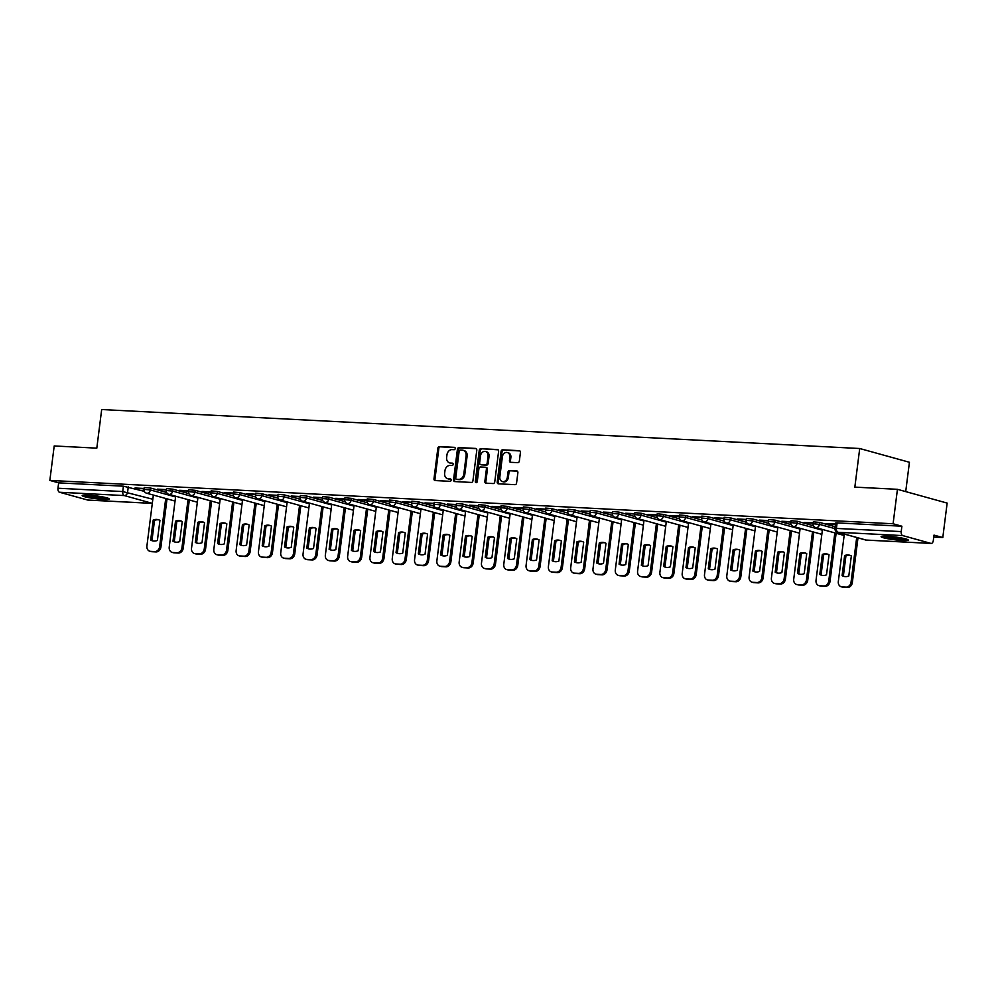 <?xml version="1.0" encoding="UTF-8"?>
<svg xmlns="http://www.w3.org/2000/svg" width="997" height="997" viewBox="0 0 997 997"><rect width="100%" height="100%" fill="white"/><g stroke="black" fill="none" stroke-linecap="round" stroke-linejoin="round"><path stroke-width="1.5" d="M455.205 448.575A1.209 0.972 -74.5 0 0 454.37 447.341L439.465 446.569A1.72 1.396 -74.5 0 0 437.845 448.201L433.982 478.797A1.72 1.396 -74.5 0 0 435.166 480.566L450.083 481.327A1.209 0.972 -74.5 0 0 450.382 478.946L448.451 478.859A5.508 4.462 -74.5 0 1 447.665 478.722A5.508 4.462 -74.5 0 1 444.65 473.189L444.974 470.634A5.508 4.462 -74.5 0 1 450.146 465.425L452.077 465.524A1.209 0.972 -74.5 0 0 452.376 463.144L450.445 463.044A5.508 4.462 -74.5 0 1 449.659 462.92A5.508 4.462 -74.5 0 1 446.644 457.374L446.968 454.819A5.508 4.462 -74.5 0 1 452.14 449.61L454.071 449.709A1.209 0.972 -74.5 0 0 455.205 448.575M87.998 495.135A13.684 1.421 -172.8 0 0 82.165 495.559A13.684 1.421 -172.8 0 0 89.381 497.752A13.684 1.421 -172.8 0 0 103.501 499.422A13.684 1.421 -172.8 0 0 109.334 498.998A13.684 1.421 -172.8 0 0 102.118 496.805A13.684 1.421 -172.8 0 0 87.998 495.135M886.906 536.212A13.684 1.421 -172.8 0 0 881.086 536.635A13.684 1.421 -172.8 0 0 888.29 538.829A13.684 1.421 -172.8 0 0 902.422 540.499A13.684 1.421 -172.8 0 0 908.242 540.075A13.684 1.421 -172.8 0 0 901.039 537.882A13.684 1.421 -172.8 0 0 886.906 536.212M517.73 462.658A1.72 1.396 -74.5 0 0 519.35 461.025L520.434 452.439A1.72 1.396 -74.5 0 0 519.25 450.669L502.687 449.821A1.72 1.396 -74.5 0 0 501.067 451.442L497.204 482.05A1.72 1.396 -74.5 0 0 498.388 483.819L514.951 484.667A1.72 1.396 -74.5 0 0 516.571 483.034L517.879 472.665A1.72 1.396 -74.5 0 0 516.695 470.896L509.604 470.534A1.72 1.396 -74.5 0 0 507.984 472.167L507.336 477.301A4.611 3.726 -74.5 0 1 502.351 481.551A4.611 3.726 -74.5 0 1 499.833 476.915L502.376 456.776A4.611 3.726 -74.5 0 1 507.361 452.526A4.611 3.726 -74.5 0 1 509.878 457.162L509.455 460.514A1.72 1.396 -74.5 0 0 510.638 462.296L517.73 462.658M49.85 480.417L54.199 445.958L96.809 448.152L101.682 409.53L859.713 448.513L854.84 487.122L897.437 489.315L893.088 523.774L49.85 480.417L58.649 482.86L57.976 488.231L122.731 491.558L152.828 499.248M476.79 450.195A1.72 1.396 -74.5 0 0 475.606 448.426L459.044 447.578A1.72 1.396 -74.5 0 0 457.424 449.198L453.56 479.806A1.72 1.396 -74.5 0 0 454.744 481.576L471.307 482.423A1.72 1.396 -74.5 0 0 472.927 480.791L476.79 450.195M480.866 448.7L497.428 449.547A1.72 1.396 -74.5 0 1 498.612 451.317L494.749 481.912A1.72 1.396 -74.5 0 1 493.129 483.545L486.038 483.184A1.72 1.396 -74.5 0 1 484.854 481.414L486.424 469.001A1.72 1.396 -74.5 0 0 485.227 467.232L480.529 466.982A1.72 1.396 -74.5 0 0 478.909 468.615L477.276 481.539A1.209 0.972 -74.5 0 1 475.32 481.426L479.245 450.32A1.72 1.396 -74.5 0 1 480.866 448.7L498.089 449.809M897.437 489.315L947.15 503.086L942.801 537.545L933.753 537.084M905.712 491.608L909.426 462.272L859.713 448.513M893.088 523.774L901.886 526.217L901.213 531.588A3.514 2.031 92.9 0 0 902.759 535.601L930.899 543.39A3.514 2.031 92.9 0 0 931.148 543.44A3.514 2.031 92.9 0 0 933.317 540.474L934.002 535.115L942.801 537.545M58.649 482.86L123.416 486.187L144.316 491.334M88.172 500.058A3.514 2.031 -87.1 0 1 87.91 500.083A3.514 2.031 -87.1 0 1 87.661 500.033L59.521 492.244A3.514 2.031 -87.1 0 1 57.976 488.231M166.399 489.614L157.339 489.141M188.707 490.761L179.634 490.287M211.003 491.907L201.942 491.434M233.31 493.054L224.25 492.58M255.606 494.2L246.546 493.727M277.914 495.347L268.854 494.873M300.222 496.494L291.161 496.02M322.517 497.64L313.457 497.167M344.825 498.787L335.765 498.313M367.133 499.933L358.073 499.472M389.428 501.08L380.368 500.619M411.736 502.226L402.676 501.765M434.044 503.373L424.971 502.912M456.339 504.519L447.279 504.058M478.647 505.666L469.587 505.205M500.943 506.812L491.882 506.351M523.251 507.959L514.19 507.498M545.558 509.106L536.498 508.644M567.854 510.252L558.794 509.791M590.162 511.399L581.101 510.938M612.47 512.545L603.409 512.084M634.765 513.692L625.705 513.231M657.073 514.838L648.013 514.377M679.381 515.985L670.308 515.524M701.676 517.131L692.616 516.67M723.984 518.278L714.924 517.817M746.279 519.425L737.219 518.963M768.587 520.571L759.527 520.11M790.895 521.718L781.835 521.257M813.191 522.864L804.13 522.403M835.498 524.011L826.438 523.55M819.671 522.44L819.422 524.347L813.078 523.761L813.328 521.855L819.671 522.44L835.15 526.728M797.363 521.294L797.126 523.201L790.783 522.602L791.02 520.708L797.363 521.294L813.415 525.731M775.055 520.147L774.819 522.054L768.475 521.456L768.712 519.562L775.055 520.147L791.107 524.584M752.76 519.001L752.511 520.908L746.167 520.309L746.417 518.415L752.76 519.001L768.799 523.437M730.452 517.854L730.215 519.761L723.872 519.163L724.109 517.269L730.452 517.854L746.504 522.291M708.144 516.708L707.907 518.614L701.564 518.016L701.801 516.122L708.144 516.708L724.196 521.144M685.849 515.561L685.6 517.455L679.269 516.87L679.505 514.975L685.849 515.561L701.9 519.998M663.541 514.415L663.304 516.309L656.961 515.723L657.197 513.829L663.541 514.415L679.593 518.851M641.233 513.268L640.996 515.162L634.653 514.577L634.902 512.682L641.233 513.268L657.285 517.705M618.938 512.122L618.688 514.016L612.357 513.43L612.594 511.523L618.938 512.122L634.989 516.558M596.63 510.975L596.393 512.869L590.05 512.284L590.286 510.377L596.63 510.975L612.681 515.412M574.334 509.828L574.085 511.723L567.742 511.137L567.991 509.23L574.334 509.828L590.374 514.265M552.026 508.682L551.79 510.576L545.446 509.99L545.683 508.084L552.026 508.682L568.078 513.119M529.719 507.535L529.482 509.43L523.138 508.844L523.375 506.937L529.719 507.535L545.77 511.972M507.423 506.389L507.174 508.283L500.83 507.697L501.08 505.791L507.423 506.389L523.462 510.825M485.115 505.23L484.878 507.137L478.535 506.551L478.772 504.644L485.115 505.23L501.167 509.679M462.807 504.083L462.571 505.99L456.227 505.404L456.464 503.497L462.807 504.083L478.859 508.532M440.512 502.937L440.263 504.843L433.932 504.258L434.169 502.351L440.512 502.937L456.564 507.386M418.204 501.79L417.967 503.697L411.624 503.111L411.861 501.204L418.204 501.79L434.256 506.239M395.896 500.644L395.659 502.55L389.316 501.965L389.565 500.058L395.896 500.644L411.948 505.093M373.601 499.497L373.352 501.404L367.021 500.818L367.257 498.911L373.601 499.497L389.653 503.946M351.293 498.35L351.056 500.257L344.713 499.671L344.95 497.765L351.293 498.35L367.345 502.8M328.998 497.204L328.748 499.111L322.405 498.525L322.654 496.618L328.998 497.204L345.037 501.653M306.69 496.057L306.453 497.964L300.109 497.378L300.346 495.472L306.69 496.057L322.741 500.506M284.382 494.911L284.145 496.818L277.802 496.232L278.038 494.325L284.382 494.911L300.433 499.36M262.086 493.764L261.837 495.671L255.494 495.085L255.743 493.179L262.086 493.764L278.126 498.213M239.779 492.618L239.542 494.524L233.198 493.939L233.435 492.032L239.779 492.618L255.83 497.067M217.471 491.471L217.234 493.378L210.89 492.792L211.127 490.885L217.471 491.471L233.522 495.92M195.175 490.325L194.926 492.231L188.595 491.646L188.832 489.739L195.175 490.325L211.227 494.774M172.867 489.178L172.631 491.085L166.287 490.499L166.524 488.592L172.867 489.178L188.919 493.627M150.559 488.032L150.323 489.938L143.979 489.353L144.229 487.446L150.559 488.032L166.611 492.481M144.091 488.468L135.031 487.994M134.994 488.331L144.054 488.804M901.886 526.217L837.119 522.889L835.623 523.001L834.95 528.36L901.213 531.588M157.289 489.477L166.362 489.951M179.597 490.624L188.657 491.097M201.905 491.77L210.965 492.244M224.2 492.917L233.261 493.39M246.508 494.063L255.568 494.537M268.816 495.21L277.876 495.683M291.112 496.356L300.172 496.83M313.419 497.503L322.48 497.977M335.727 498.65L344.788 499.123M358.023 499.796L367.083 500.27M380.331 500.943L389.391 501.416M402.626 502.089L411.699 502.563M424.934 503.236L433.994 503.709M447.242 504.382L456.302 504.856M469.537 505.529L478.597 506.002M491.845 506.675L500.905 507.149M514.153 507.822L523.213 508.296M536.448 508.969L545.509 509.442M558.756 510.115L567.816 510.589M581.064 511.262L590.124 511.735M603.359 512.421L612.42 512.882M625.667 513.567L634.728 514.028M647.963 514.714L657.023 515.175M670.271 515.86L679.331 516.321M692.579 517.007L701.639 517.468M714.874 518.153L723.934 518.614M737.182 519.3L746.242 519.761M759.49 520.446L768.55 520.908M781.785 521.593L790.845 522.054M804.093 522.74L813.153 523.201M826.401 523.886L835.461 524.347M449.659 462.92L450.656 463.194A5.508 4.462 -74.5 0 0 451.442 463.318L450.445 463.044M452.925 463.393L451.442 463.318M447.665 478.722L448.662 478.996A5.508 4.462 -74.5 0 0 449.448 479.133L448.451 478.859M450.931 479.208L449.448 479.133M454.919 447.591L440.462 446.843A1.72 1.396 -74.5 0 0 438.842 448.476L434.979 479.071A1.72 1.396 -74.5 0 0 435.502 480.579M476.267 448.687L460.041 447.852A1.72 1.396 -74.5 0 0 458.421 449.473L454.557 480.08A1.72 1.396 -74.5 0 0 455.081 481.588M460.29 450.033A1.209 0.972 -74.5 0 0 459.156 451.18L455.754 478.037A1.209 0.972 -74.5 0 0 456.589 479.27L458.62 479.383A5.508 4.462 -74.5 0 0 463.804 474.173L466.122 455.803A5.508 4.462 -74.5 0 0 463.107 450.27A5.508 4.462 -74.5 0 0 462.321 450.133L460.29 450.033M457.249 479.457A1.209 0.972 -74.5 0 0 457.586 479.545L456.589 479.27M463.107 450.27L464.103 450.544A5.508 4.462 -74.5 0 1 467.119 456.09L464.801 474.447A5.508 4.462 -74.5 0 1 459.617 479.657L457.586 479.545M486.224 467.506A1.72 1.396 -74.5 0 1 487.421 469.275L485.851 481.688A1.72 1.396 -74.5 0 0 486.374 483.196M481.863 448.974A1.72 1.396 -74.5 0 0 480.242 450.594L476.304 481.713A1.209 0.972 -74.5 0 0 476.516 482.61M488.044 456.128A4.611 3.726 -74.5 0 0 485.527 451.491A4.611 3.726 -74.5 0 0 480.542 455.741L479.644 462.832A1.72 1.396 -74.5 0 0 480.828 464.602L485.527 464.851A1.72 1.396 -74.5 0 0 487.147 463.219L488.044 456.128L489.041 456.402A4.611 3.726 -74.5 0 0 486.524 451.766L485.527 451.491M481.352 464.752A1.72 1.396 -74.5 0 0 481.825 464.876L480.828 464.602M489.041 456.402L488.144 463.493A1.72 1.396 -74.5 0 1 486.524 465.125L481.825 464.876M507.361 452.526L508.345 452.8A4.611 3.726 -74.5 0 1 510.875 457.436L510.452 460.788A1.72 1.396 -74.5 0 0 510.975 462.309M502.351 481.551L503.348 481.825A4.611 3.726 -74.5 0 0 508.333 477.575L507.336 477.301M517.356 471.157L510.601 470.808A1.72 1.396 -74.5 0 0 508.981 472.441L508.333 477.575M519.911 450.931L503.684 450.096A1.72 1.396 -74.5 0 0 502.064 451.728L498.201 482.324A1.72 1.396 -74.5 0 0 498.724 483.832M153.214 520.035L150.684 540.1A10.967 8.873 -74.5 0 0 152.379 540.81A10.967 8.873 -74.5 0 0 157.401 540.436L159.944 520.384A10.967 8.873 -74.5 0 0 158.236 519.674A10.967 8.873 -74.5 0 0 153.214 520.035L154.51 520.397L151.98 540.449A10.967 8.873 -74.5 0 0 153.04 540.96M153.351 495.06L146.92 545.932A5.259 4.262 -74.5 0 0 149.812 551.229A5.259 4.262 -74.5 0 0 150.559 551.341L154.709 551.565A5.259 4.262 -74.5 0 0 159.645 546.58L165.726 498.488M158.872 519.873A10.967 8.873 -74.5 0 0 154.51 520.397M167.022 498.849L160.941 546.942A5.259 4.262 105.5 0 1 155.993 551.914L151.856 551.702A5.259 4.262 105.5 0 1 151.108 551.578L149.812 551.229M151.98 540.449L150.684 540.1M175.522 521.182L172.992 541.246A10.967 8.873 -74.5 0 0 174.687 541.957A10.967 8.873 -74.5 0 0 179.709 541.583L182.239 521.531A10.967 8.873 -74.5 0 0 180.544 520.82A10.967 8.873 -74.5 0 0 175.522 521.182L176.818 521.543L174.276 541.595A10.967 8.873 -74.5 0 0 175.347 542.106M175.659 496.207L169.228 547.079A5.259 4.262 -74.5 0 0 172.107 552.375A5.259 4.262 -74.5 0 0 172.867 552.488L177.005 552.712A5.259 4.262 -74.5 0 0 181.953 547.727L188.034 499.634M181.18 521.02A10.967 8.873 -74.5 0 0 176.818 521.543M189.318 499.995L183.249 548.088A5.259 4.262 105.5 0 1 178.301 553.061L174.151 552.849A5.259 4.262 105.5 0 1 173.403 552.724L172.107 552.375M174.276 541.595L172.992 541.246M197.83 522.328L195.287 542.393A10.967 8.873 -74.5 0 0 196.995 543.103A10.967 8.873 -74.5 0 0 202.017 542.729L204.547 522.677A10.967 8.873 -74.5 0 0 202.852 521.967A10.967 8.873 -74.5 0 0 197.83 522.328L199.113 522.69L196.583 542.742A10.967 8.873 -74.5 0 0 197.643 543.253M197.954 497.353L191.536 548.225A5.259 4.262 -74.5 0 0 194.415 553.522A5.259 4.262 -74.5 0 0 195.163 553.634L199.313 553.858A5.259 4.262 -74.5 0 0 204.26 548.873L210.33 500.781M203.488 522.166A10.967 8.873 -74.5 0 0 199.113 522.69M211.626 501.142L205.544 549.235A5.259 4.262 105.5 0 1 200.609 554.207L196.459 553.996A5.259 4.262 105.5 0 1 195.711 553.883L194.415 553.522M196.583 542.742L195.287 542.393M84.047 495.085A13.597 1.421 -172.8 0 0 95.749 497.304A13.597 1.421 -172.8 0 0 107.626 498.064M106.529 497.752A11.852 1.234 7.2 0 1 95.774 497.117A11.852 1.234 7.2 0 1 85.181 495.06M90.241 495.272A10.967 1.147 -172.8 0 0 101.582 496.705M882.968 536.162A13.597 1.421 -172.8 0 0 894.658 538.38A13.597 1.421 -172.8 0 0 906.547 539.14M905.45 538.829A11.852 1.234 7.2 0 1 894.683 538.193A11.852 1.234 7.2 0 1 884.102 536.137M889.162 536.361A10.967 1.147 -172.8 0 0 900.503 537.794M220.125 523.475L217.595 543.539A10.967 8.873 -74.5 0 0 219.29 544.25A10.967 8.873 -74.5 0 0 224.313 543.876L226.842 523.824A10.967 8.873 -74.5 0 0 225.148 523.113A10.967 8.873 -74.5 0 0 220.125 523.475L221.421 523.836L218.891 543.888A10.967 8.873 -74.5 0 0 219.951 544.399M220.262 498.5L213.832 549.372A5.259 4.262 -74.5 0 0 216.723 554.668A5.259 4.262 -74.5 0 0 217.471 554.793L221.621 555.005A5.259 4.262 -74.5 0 0 226.556 550.02L232.637 501.927M225.783 523.313A10.967 8.873 -74.5 0 0 221.421 523.836M233.934 502.289L227.852 550.381A5.259 4.262 105.5 0 1 222.904 555.354L218.767 555.142A5.259 4.262 105.5 0 1 218.007 555.03L216.723 554.668M218.891 543.888L217.595 543.539M242.433 524.621L239.903 544.686A10.967 8.873 -74.5 0 0 241.598 545.396A10.967 8.873 -74.5 0 0 246.62 545.023L249.15 524.97A10.967 8.873 -74.5 0 0 247.455 524.26A10.967 8.873 -74.5 0 0 242.433 524.621L243.729 524.983L241.187 545.035A10.967 8.873 -74.5 0 0 242.246 545.546M242.57 499.647L236.139 550.518A5.259 4.262 -74.5 0 0 239.018 555.815A5.259 4.262 -74.5 0 0 239.766 555.94L243.916 556.152A5.259 4.262 -74.5 0 0 248.864 551.167L254.945 503.074M248.091 524.459A10.967 8.873 -74.5 0 0 243.729 524.983M256.229 503.435L250.16 551.528A5.259 4.262 105.5 0 1 245.212 556.5L241.062 556.289A5.259 4.262 105.5 0 1 240.314 556.176L239.018 555.815M241.187 545.035L239.903 544.686M264.741 525.768L262.199 545.833A10.967 8.873 -74.5 0 0 263.906 546.543A10.967 8.873 -74.5 0 0 268.916 546.169L271.458 526.117A10.967 8.873 -74.5 0 0 269.751 525.407A10.967 8.873 -74.5 0 0 264.741 525.768L266.025 526.129L263.495 546.182A10.967 8.873 -74.5 0 0 264.554 546.692M264.866 500.793L258.447 551.665A5.259 4.262 -74.5 0 0 261.326 556.962A5.259 4.262 -74.5 0 0 262.074 557.086L266.224 557.298A5.259 4.262 -74.5 0 0 271.172 552.313L277.241 504.22M270.399 525.606A10.967 8.873 -74.5 0 0 266.025 526.129M278.537 504.582L272.455 552.674A5.259 4.262 105.5 0 1 267.52 557.647L263.37 557.435A5.259 4.262 105.5 0 1 262.622 557.323L261.326 556.962M263.495 546.182L262.199 545.833M287.036 526.915L284.506 546.979A10.967 8.873 -74.5 0 0 286.201 547.689A10.967 8.873 -74.5 0 0 291.224 547.316L293.754 527.263A10.967 8.873 -74.5 0 0 292.059 526.553A10.967 8.873 -74.5 0 0 287.036 526.915L288.332 527.276L285.803 547.341A10.967 8.873 -74.5 0 0 286.862 547.839M287.173 501.94L280.743 552.812A5.259 4.262 -74.5 0 0 283.634 558.108A5.259 4.262 -74.5 0 0 284.382 558.233L288.519 558.445A5.259 4.262 -74.5 0 0 293.467 553.46L299.549 505.379M292.694 526.752A10.967 8.873 -74.5 0 0 288.332 527.276M300.832 505.728L294.763 553.821A5.259 4.262 105.5 0 1 289.815 558.794L285.665 558.582A5.259 4.262 105.5 0 1 284.918 558.47L283.634 558.108M285.803 547.341L284.506 546.979M309.344 528.061L306.814 548.126A10.967 8.873 -74.5 0 0 308.509 548.836A10.967 8.873 -74.5 0 0 313.532 548.475L316.061 528.41A10.967 8.873 -74.5 0 0 314.367 527.7A10.967 8.873 -74.5 0 0 309.344 528.061L310.64 528.422L308.098 548.487A10.967 8.873 -74.5 0 0 309.157 548.986M309.481 503.099L303.051 553.958A5.259 4.262 -74.5 0 0 305.929 559.255A5.259 4.262 -74.5 0 0 306.677 559.379L310.827 559.591A5.259 4.262 -74.5 0 0 315.775 554.619L321.844 506.526M315.002 527.899A10.967 8.873 -74.5 0 0 310.64 528.422M323.14 506.875L317.071 554.968A5.259 4.262 105.5 0 1 312.123 559.94L307.973 559.728A5.259 4.262 105.5 0 1 307.226 559.616L305.929 559.255M308.098 548.487L306.814 548.126M331.64 529.208L329.11 549.272A10.967 8.873 -74.5 0 0 330.805 549.983A10.967 8.873 -74.5 0 0 335.827 549.621L338.369 529.557A10.967 8.873 -74.5 0 0 336.662 528.846A10.967 8.873 -74.5 0 0 331.64 529.208L332.936 529.569L330.406 549.634A10.967 8.873 -74.5 0 0 331.465 550.132M331.777 504.245L325.358 555.105A5.259 4.262 -74.5 0 0 328.237 560.401A5.259 4.262 -74.5 0 0 328.985 560.526L333.135 560.738A5.259 4.262 -74.5 0 0 338.083 555.765L344.152 507.672M337.31 529.046A10.967 8.873 -74.5 0 0 332.936 529.569M345.448 508.021L339.366 556.114A5.259 4.262 105.5 0 1 334.419 561.087L330.281 560.875A5.259 4.262 105.5 0 1 329.533 560.763L328.237 560.401M330.406 549.634L329.11 549.272M353.947 530.354L351.418 550.419A10.967 8.873 -74.5 0 0 353.112 551.129A10.967 8.873 -74.5 0 0 358.135 550.768L360.665 530.703A10.967 8.873 -74.5 0 0 358.97 529.993A10.967 8.873 -74.5 0 0 353.947 530.354L355.244 530.716L352.714 550.78A10.967 8.873 -74.5 0 0 353.773 551.279M354.085 505.392L347.654 556.251A5.259 4.262 -74.5 0 0 350.545 561.548A5.259 4.262 -74.5 0 0 351.293 561.672L355.43 561.884A5.259 4.262 -74.5 0 0 360.378 556.912L366.46 508.819M359.605 530.192A10.967 8.873 -74.5 0 0 355.244 530.716M367.743 509.168L361.674 557.261A5.259 4.262 105.5 0 1 356.727 562.233L352.577 562.021A5.259 4.262 105.5 0 1 351.829 561.909L350.545 561.548M352.714 550.78L351.418 550.419M376.255 531.501L373.713 551.565A10.967 8.873 -74.5 0 0 375.42 552.276A10.967 8.873 -74.5 0 0 380.443 551.914L382.973 531.85A10.967 8.873 -74.5 0 0 381.278 531.139A10.967 8.873 -74.5 0 0 376.255 531.501L377.539 531.862L375.009 551.927A10.967 8.873 -74.5 0 0 376.068 552.425M376.38 506.538L369.962 557.398A5.259 4.262 -74.5 0 0 372.841 562.694A5.259 4.262 -74.5 0 0 373.588 562.819L377.738 563.031A5.259 4.262 -74.5 0 0 382.686 558.058L388.755 509.966M381.913 531.339A10.967 8.873 -74.5 0 0 377.539 531.862M390.051 510.314L383.982 558.407A5.259 4.262 105.5 0 1 379.034 563.38L374.884 563.168A5.259 4.262 105.5 0 1 374.137 563.056L372.841 562.694M375.009 551.927L373.713 551.565M398.551 532.647L396.021 552.712A10.967 8.873 -74.5 0 0 397.716 553.422A10.967 8.873 -74.5 0 0 402.738 553.061L405.281 532.996A10.967 8.873 -74.5 0 0 403.573 532.286A10.967 8.873 -74.5 0 0 398.551 532.647L399.847 533.009L397.317 553.073A10.967 8.873 -74.5 0 0 398.376 553.572M398.688 507.685L392.257 558.544A5.259 4.262 -74.5 0 0 395.148 563.841A5.259 4.262 -74.5 0 0 395.896 563.966L400.046 564.177A5.259 4.262 -74.5 0 0 404.981 559.205L411.063 511.112M404.209 532.498A10.967 8.873 -74.5 0 0 399.847 533.009M412.359 511.461L406.278 559.554A5.259 4.262 105.5 0 1 401.33 564.526L397.192 564.314A5.259 4.262 105.5 0 1 396.445 564.202L395.148 563.841M397.317 553.073L396.021 552.712M420.859 533.794L418.329 553.858A10.967 8.873 -74.5 0 0 420.024 554.569A10.967 8.873 -74.5 0 0 425.046 554.207L427.576 534.143A10.967 8.873 -74.5 0 0 425.881 533.432A10.967 8.873 -74.5 0 0 420.859 533.794L422.155 534.155L419.612 554.22A10.967 8.873 -74.5 0 0 420.684 554.718M420.996 508.831L414.565 559.691A5.259 4.262 -74.5 0 0 417.444 564.987A5.259 4.262 -74.5 0 0 418.204 565.112L422.342 565.324A5.259 4.262 -74.5 0 0 427.289 560.351L433.371 512.259M426.517 533.644A10.967 8.873 -74.5 0 0 422.155 534.155M434.655 512.608L428.585 560.7A5.259 4.262 105.5 0 1 423.638 565.685L419.488 565.461A5.259 4.262 105.5 0 1 418.74 565.349L417.444 564.987M419.612 554.22L418.329 553.858M443.167 534.94L440.624 555.005A10.967 8.873 -74.5 0 0 442.332 555.715A10.967 8.873 -74.5 0 0 447.354 555.354L449.884 535.289A10.967 8.873 -74.5 0 0 448.189 534.579A10.967 8.873 -74.5 0 0 443.167 534.94L444.45 535.302L441.92 555.366A10.967 8.873 -74.5 0 0 442.98 555.865M443.291 509.978L436.873 560.837A5.259 4.262 -74.5 0 0 439.752 566.134A5.259 4.262 -74.5 0 0 440.5 566.259L444.65 566.47A5.259 4.262 -74.5 0 0 449.597 561.498L455.666 513.405M448.824 534.791A10.967 8.873 -74.5 0 0 444.45 535.302M456.962 513.754L450.881 561.847A5.259 4.262 105.5 0 1 445.946 566.832L441.796 566.608A5.259 4.262 105.5 0 1 441.048 566.495L439.752 566.134M441.92 555.366L440.624 555.005M465.462 536.087L462.932 556.152A10.967 8.873 -74.5 0 0 464.627 556.862A10.967 8.873 -74.5 0 0 469.649 556.5L472.179 536.436A10.967 8.873 -74.5 0 0 470.484 535.725A10.967 8.873 -74.5 0 0 465.462 536.087L466.758 536.448L464.228 556.513A10.967 8.873 -74.5 0 0 465.287 557.011M465.599 511.125L459.168 561.984A5.259 4.262 -74.5 0 0 462.06 567.281A5.259 4.262 -74.5 0 0 462.807 567.405L466.957 567.617A5.259 4.262 -74.5 0 0 471.893 562.644L477.974 514.552M471.12 535.937A10.967 8.873 -74.5 0 0 466.758 536.448M479.27 514.901L473.189 562.993A5.259 4.262 105.5 0 1 468.241 567.978L464.103 567.754A5.259 4.262 105.5 0 1 463.343 567.642L462.06 567.281M464.228 556.513L462.932 556.152M487.77 537.233L485.24 557.298A10.967 8.873 -74.5 0 0 486.935 558.008A10.967 8.873 -74.5 0 0 491.957 557.647L494.487 537.582A10.967 8.873 -74.5 0 0 492.792 536.872A10.967 8.873 -74.5 0 0 487.77 537.233L489.066 537.595L486.524 557.659A10.967 8.873 -74.5 0 0 487.583 558.158M487.907 512.271L481.476 563.131A5.259 4.262 -74.5 0 0 484.355 568.427A5.259 4.262 -74.5 0 0 485.103 568.552L489.253 568.764A5.259 4.262 -74.5 0 0 494.2 563.791L500.27 515.698M493.428 537.084A10.967 8.873 -74.5 0 0 489.066 537.595M501.566 516.047L495.497 564.14A5.259 4.262 105.5 0 1 490.549 569.125L486.399 568.901A5.259 4.262 105.5 0 1 485.651 568.788L484.355 568.427M486.524 557.659L485.24 557.298M510.078 538.38L507.535 558.445A10.967 8.873 -74.5 0 0 509.243 559.155A10.967 8.873 -74.5 0 0 514.253 558.794L516.795 538.729A10.967 8.873 -74.5 0 0 515.088 538.019A10.967 8.873 -74.5 0 0 510.078 538.38L511.361 538.741L508.831 558.806A10.967 8.873 -74.5 0 0 509.891 559.305M510.202 513.418L503.784 564.277A5.259 4.262 -74.5 0 0 506.663 569.574A5.259 4.262 -74.5 0 0 507.411 569.698L511.561 569.91A5.259 4.262 -74.5 0 0 516.508 564.938L522.578 516.845M515.736 538.23A10.967 8.873 -74.5 0 0 511.361 538.741M523.874 517.194L517.792 565.287A5.259 4.262 105.5 0 1 512.857 570.272L508.707 570.047A5.259 4.262 105.5 0 1 507.959 569.935L506.663 569.574M508.831 558.806L507.535 558.445M532.373 539.527L529.843 559.591A10.967 8.873 -74.5 0 0 531.538 560.302A10.967 8.873 -74.5 0 0 536.56 559.94L539.09 539.875A10.967 8.873 -74.5 0 0 537.395 539.165A10.967 8.873 -74.5 0 0 532.373 539.527L533.669 539.888L531.139 559.953A10.967 8.873 -74.5 0 0 532.199 560.451M532.51 514.564L526.08 565.424A5.259 4.262 -74.5 0 0 528.971 570.72A5.259 4.262 -74.5 0 0 529.719 570.845L533.856 571.057A5.259 4.262 -74.5 0 0 538.804 566.084L544.885 517.991M538.031 539.377A10.967 8.873 -74.5 0 0 533.669 539.888M546.169 518.34L540.1 566.433A5.259 4.262 105.5 0 1 535.152 571.418L531.002 571.194A5.259 4.262 105.5 0 1 530.254 571.082L528.971 570.72M531.139 559.953L529.843 559.591M554.681 540.673L552.151 560.738A10.967 8.873 -74.5 0 0 553.846 561.448A10.967 8.873 -74.5 0 0 558.868 561.087L561.398 541.022A10.967 8.873 -74.5 0 0 559.703 540.312A10.967 8.873 -74.5 0 0 554.681 540.673L555.977 541.035L553.435 561.099A10.967 8.873 -74.5 0 0 554.494 561.598M554.818 515.711L548.387 566.57A5.259 4.262 -74.5 0 0 551.266 571.867A5.259 4.262 -74.5 0 0 552.014 571.991L556.164 572.203A5.259 4.262 -74.5 0 0 561.112 567.231L567.181 519.138M560.339 540.524A10.967 8.873 -74.5 0 0 555.977 541.035M568.477 519.487L562.408 567.58A5.259 4.262 105.5 0 1 557.46 572.565L553.31 572.353A5.259 4.262 105.5 0 1 552.562 572.228L551.266 571.867M553.435 561.099L552.151 560.738M576.976 541.82L574.446 561.884A10.967 8.873 -74.5 0 0 576.141 562.595A10.967 8.873 -74.5 0 0 581.164 562.233L583.706 542.169A10.967 8.873 -74.5 0 0 581.999 541.458A10.967 8.873 -74.5 0 0 576.976 541.82L578.272 542.181L575.743 562.246A10.967 8.873 -74.5 0 0 576.802 562.744M577.113 516.857L570.695 567.717A5.259 4.262 -74.5 0 0 573.574 573.013A5.259 4.262 -74.5 0 0 574.322 573.138L578.472 573.35A5.259 4.262 -74.5 0 0 583.419 568.377L589.489 520.284M582.647 541.67A10.967 8.873 -74.5 0 0 578.272 542.181M590.785 520.633L584.703 568.726A5.259 4.262 105.5 0 1 579.755 573.711L575.618 573.499A5.259 4.262 105.5 0 1 574.87 573.375L573.574 573.013M575.743 562.246L574.446 561.884M599.284 542.966L596.754 563.031A10.967 8.873 -74.5 0 0 598.449 563.741A10.967 8.873 -74.5 0 0 603.472 563.38L606.002 543.315A10.967 8.873 -74.5 0 0 604.307 542.605A10.967 8.873 -74.5 0 0 599.284 542.966L600.58 543.328L598.038 563.392A10.967 8.873 -74.5 0 0 599.11 563.891M599.421 518.004L592.991 568.863A5.259 4.262 -74.5 0 0 595.882 574.16A5.259 4.262 -74.5 0 0 596.63 574.284L600.767 574.496A5.259 4.262 -74.5 0 0 605.715 569.524L611.797 521.431M604.942 542.817A10.967 8.873 -74.5 0 0 600.58 543.328M613.08 521.78L607.011 569.873A5.259 4.262 105.5 0 1 602.063 574.858L597.913 574.646A5.259 4.262 105.5 0 1 597.166 574.521L595.882 574.16M598.038 563.392L596.754 563.031M621.592 544.125L619.05 564.177A10.967 8.873 -74.5 0 0 620.757 564.888A10.967 8.873 -74.5 0 0 625.78 564.526L628.309 544.462A10.967 8.873 -74.5 0 0 626.615 543.751A10.967 8.873 -74.5 0 0 621.592 544.125L622.876 544.474L620.346 564.539A10.967 8.873 -74.5 0 0 621.405 565.037M621.717 519.15L615.299 570.01A5.259 4.262 -74.5 0 0 618.177 575.306A5.259 4.262 -74.5 0 0 618.925 575.431L623.075 575.643A5.259 4.262 -74.5 0 0 628.023 570.67L634.092 522.578M627.25 543.963A10.967 8.873 -74.5 0 0 622.876 544.474M635.388 522.927L629.319 571.019A5.259 4.262 105.5 0 1 624.371 576.004L620.221 575.792A5.259 4.262 105.5 0 1 619.473 575.668L618.177 575.306M620.346 564.539L619.05 564.177M643.888 545.272L641.358 565.324A10.967 8.873 -74.5 0 0 643.053 566.034A10.967 8.873 -74.5 0 0 648.075 565.673L650.617 545.608A10.967 8.873 -74.5 0 0 648.91 544.898A10.967 8.873 -74.5 0 0 643.888 545.272L645.184 545.621L642.654 565.685A10.967 8.873 -74.5 0 0 643.713 566.184M644.025 520.297L637.594 571.156A5.259 4.262 -74.5 0 0 640.485 576.453A5.259 4.262 -74.5 0 0 641.233 576.578L645.383 576.789A5.259 4.262 -74.5 0 0 650.318 571.817L656.4 523.724M649.546 545.11A10.967 8.873 -74.5 0 0 645.184 545.621M657.696 524.086L651.614 572.166A5.259 4.262 105.5 0 1 646.667 577.151L642.529 576.939A5.259 4.262 105.5 0 1 641.781 576.814L640.485 576.453M642.654 565.685L641.358 565.324M666.195 546.418L663.666 566.47A10.967 8.873 -74.5 0 0 665.36 567.181A10.967 8.873 -74.5 0 0 670.383 566.819L672.913 546.755A10.967 8.873 -74.5 0 0 671.218 546.044A10.967 8.873 -74.5 0 0 666.195 546.418L667.492 546.767L664.949 566.832A10.967 8.873 -74.5 0 0 666.021 567.33M666.332 521.443L659.902 572.303A5.259 4.262 -74.5 0 0 662.781 577.599A5.259 4.262 -74.5 0 0 663.541 577.724L667.678 577.936A5.259 4.262 -74.5 0 0 672.626 572.963L678.708 524.871M671.853 546.256A10.967 8.873 -74.5 0 0 667.492 546.767M679.991 525.232L673.922 573.325A5.259 4.262 105.5 0 1 668.975 578.297L664.825 578.086A5.259 4.262 105.5 0 1 664.077 577.961L662.781 577.599M664.949 566.832L663.666 566.47M688.503 547.565L685.961 567.617A10.967 8.873 -74.5 0 0 687.668 568.327A10.967 8.873 -74.5 0 0 692.691 567.966L695.221 547.901A10.967 8.873 -74.5 0 0 693.526 547.191A10.967 8.873 -74.5 0 0 688.503 547.565L689.787 547.914L687.257 567.978A10.967 8.873 -74.5 0 0 688.316 568.477M688.628 522.59L682.21 573.449A5.259 4.262 -74.5 0 0 685.089 578.746A5.259 4.262 -74.5 0 0 685.836 578.871L689.986 579.083A5.259 4.262 -74.5 0 0 694.934 574.11L701.003 526.017M694.161 547.403A10.967 8.873 -74.5 0 0 689.787 547.914M702.299 526.379L696.218 574.471A5.259 4.262 105.5 0 1 691.282 579.444L687.132 579.232A5.259 4.262 105.5 0 1 686.385 579.107L685.089 578.746M687.257 567.978L685.961 567.617M710.799 548.711L708.269 568.764A10.967 8.873 -74.5 0 0 709.964 569.474A10.967 8.873 -74.5 0 0 714.986 569.113L717.516 549.048A10.967 8.873 -74.5 0 0 715.821 548.338A10.967 8.873 -74.5 0 0 710.799 548.711L712.095 549.06L709.565 569.125A10.967 8.873 -74.5 0 0 710.624 569.623M710.936 523.737L704.505 574.596A5.259 4.262 -74.5 0 0 707.396 579.893A5.259 4.262 -74.5 0 0 708.144 580.017L712.294 580.229A5.259 4.262 -74.5 0 0 717.229 575.257L723.311 527.164M716.457 548.549A10.967 8.873 -74.5 0 0 712.095 549.06M724.607 527.525L718.525 575.618A5.259 4.262 105.5 0 1 713.578 580.59L709.44 580.379A5.259 4.262 105.5 0 1 708.68 580.254L707.396 579.893M709.565 569.125L708.269 568.764M733.107 549.858L730.577 569.91A10.967 8.873 -74.5 0 0 732.272 570.62A10.967 8.873 -74.5 0 0 737.294 570.259L739.824 550.194A10.967 8.873 -74.5 0 0 738.129 549.484A10.967 8.873 -74.5 0 0 733.107 549.858L734.403 550.207L731.86 570.272A10.967 8.873 -74.5 0 0 732.92 570.77M733.244 524.883L726.813 575.743A5.259 4.262 -74.5 0 0 729.692 581.039A5.259 4.262 -74.5 0 0 730.44 581.164L734.59 581.376A5.259 4.262 -74.5 0 0 739.537 576.403L745.606 528.31M738.765 549.696A10.967 8.873 -74.5 0 0 734.403 550.207M746.903 528.672L740.833 576.764A5.259 4.262 105.5 0 1 735.886 581.737L731.736 581.525A5.259 4.262 105.5 0 1 730.988 581.401L729.692 581.039M731.86 570.272L730.577 569.91M755.414 551.005L752.872 571.057A10.967 8.873 -74.5 0 0 754.579 571.767A10.967 8.873 -74.5 0 0 759.589 571.406L762.132 551.341A10.967 8.873 -74.5 0 0 760.424 550.631A10.967 8.873 -74.5 0 0 755.414 551.005L756.698 551.353L754.168 571.418A10.967 8.873 -74.5 0 0 755.228 571.917M755.539 526.03L749.121 576.889A5.259 4.262 -74.5 0 0 752 582.186A5.259 4.262 -74.5 0 0 752.747 582.31L756.897 582.522A5.259 4.262 -74.5 0 0 761.845 577.55L767.914 529.457M761.072 550.843A10.967 8.873 -74.5 0 0 756.698 551.353M769.21 529.818L763.129 577.911A5.259 4.262 105.5 0 1 758.194 582.884L754.044 582.672A5.259 4.262 105.5 0 1 753.296 582.547L752 582.186M754.168 571.418L752.872 571.057M777.71 552.151L775.18 572.203A10.967 8.873 -74.5 0 0 776.875 572.914A10.967 8.873 -74.5 0 0 781.897 572.552L784.427 552.488A10.967 8.873 -74.5 0 0 782.732 551.777A10.967 8.873 -74.5 0 0 777.71 552.151L779.006 552.5L776.476 572.565A10.967 8.873 -74.5 0 0 777.535 573.063M777.847 527.176L771.416 578.036A5.259 4.262 -74.5 0 0 774.308 583.332A5.259 4.262 -74.5 0 0 775.055 583.457L779.193 583.669A5.259 4.262 -74.5 0 0 784.141 578.696L790.222 530.603M783.368 551.989A10.967 8.873 -74.5 0 0 779.006 552.5M791.506 530.965L785.437 579.058A5.259 4.262 105.5 0 1 780.489 584.03L776.339 583.818A5.259 4.262 105.5 0 1 775.591 583.694L774.308 583.332M776.476 572.565L775.18 572.203M800.018 553.298L797.488 573.35A10.967 8.873 -74.5 0 0 799.183 574.073A10.967 8.873 -74.5 0 0 804.205 573.699L806.735 553.634A10.967 8.873 -74.5 0 0 805.04 552.924A10.967 8.873 -74.5 0 0 800.018 553.298L801.314 553.647L798.771 573.711A10.967 8.873 -74.5 0 0 799.831 574.21M800.142 528.323L793.724 579.182A5.259 4.262 -74.5 0 0 796.603 584.479A5.259 4.262 -74.5 0 0 797.351 584.603L801.501 584.815A5.259 4.262 -74.5 0 0 806.448 579.843L812.518 531.75M805.676 553.136A10.967 8.873 -74.5 0 0 801.314 553.647M813.814 532.111L807.744 580.204A5.259 4.262 105.5 0 1 802.797 585.177L798.647 584.965A5.259 4.262 105.5 0 1 797.899 584.84L796.603 584.479M798.771 573.711L797.488 573.35M822.313 554.444L819.783 574.496A10.967 8.873 -74.5 0 0 821.478 575.219A10.967 8.873 -74.5 0 0 826.501 574.845L829.043 554.781A10.967 8.873 -74.5 0 0 827.336 554.07A10.967 8.873 -74.5 0 0 822.313 554.444L823.609 554.793L821.079 574.858A10.967 8.873 -74.5 0 0 822.139 575.356M822.45 529.469L816.032 580.329A5.259 4.262 -74.5 0 0 818.911 585.625A5.259 4.262 -74.5 0 0 819.659 585.75L823.809 585.962A5.259 4.262 -74.5 0 0 828.756 580.989L834.825 532.897M827.984 554.282A10.967 8.873 -74.5 0 0 823.609 554.793M836.122 533.258L830.04 581.351A5.259 4.262 105.5 0 1 825.092 586.323L820.955 586.111A5.259 4.262 105.5 0 1 820.207 585.987L818.911 585.625M821.079 574.858L819.783 574.496M844.621 555.591L842.091 575.643A10.967 8.873 -74.5 0 0 843.786 576.366A10.967 8.873 -74.5 0 0 848.808 575.992L851.338 555.927A10.967 8.873 -74.5 0 0 849.643 555.217A10.967 8.873 -74.5 0 0 844.621 555.591L845.917 555.94L843.375 576.004A10.967 8.873 -74.5 0 0 844.447 576.503M844.322 534.08L838.327 581.475A5.259 4.262 -74.5 0 0 841.219 586.772A5.259 4.262 -74.5 0 0 841.967 586.897L846.104 587.108A5.259 4.262 -74.5 0 0 851.052 582.136L856.697 537.508M850.279 555.429A10.967 8.873 -74.5 0 0 845.917 555.94M857.981 537.869L852.348 582.497A5.259 4.262 105.5 0 1 847.4 587.47L843.25 587.258A5.259 4.262 105.5 0 1 842.502 587.133L841.219 586.772M843.375 576.004L842.091 575.643M902.759 535.601L837.991 532.273L866.131 540.062L930.899 543.39M128.264 486.885L127.579 492.256A3.514 2.841 -74.5 0 1 124.289 495.571L59.521 492.244M87.661 500.033L152.304 503.36L124.289 495.571A3.514 2.031 -87.1 0 1 122.731 491.558L123.416 486.187M813.078 523.761A3.514 3.514 0 0 0 815.633 527.575A3.514 2.841 105.5 0 0 816.132 527.662A3.514 2.841 105.5 0 0 819.422 524.347L834.925 528.634M790.783 522.602A3.514 3.514 0 0 0 793.325 526.428A3.514 2.841 105.5 0 0 793.824 526.516A3.514 2.841 105.5 0 0 797.126 523.201L822.363 530.192M768.475 521.456A3.514 3.514 0 0 0 771.017 525.282A3.514 2.841 105.5 0 0 771.516 525.369A3.514 2.841 105.5 0 0 774.819 522.054L800.055 529.046M746.167 520.309A3.514 3.514 0 0 0 748.722 524.135A3.514 2.841 105.5 0 0 749.221 524.223A3.514 2.841 105.5 0 0 752.511 520.908L777.76 527.899M723.872 519.163A3.514 3.514 0 0 0 726.414 522.989A3.514 2.841 105.5 0 0 726.913 523.076A3.514 2.841 105.5 0 0 730.215 519.761L755.452 526.752M701.564 518.016A3.514 3.514 0 0 0 704.106 521.842A3.514 2.841 105.5 0 0 704.605 521.93A3.514 2.841 105.5 0 0 707.907 518.614L733.144 525.593M679.269 516.87A3.514 3.514 0 0 0 681.811 520.696A3.514 2.841 105.5 0 0 682.309 520.783A3.514 2.841 105.5 0 0 685.6 517.455L710.849 524.447M656.961 515.723A3.514 3.514 0 0 0 659.503 519.549A3.514 2.841 105.5 0 0 660.002 519.636A3.514 2.841 105.5 0 0 663.304 516.309L688.541 523.3M634.653 514.577A3.514 3.514 0 0 0 637.195 518.403A3.514 2.841 105.5 0 0 637.706 518.49A3.514 2.841 105.5 0 0 640.996 515.162L666.233 522.154M612.357 513.43A3.514 3.514 0 0 0 614.9 517.256A3.514 2.841 105.5 0 0 615.398 517.343A3.514 2.841 105.5 0 0 618.688 514.016L643.937 521.007M590.05 512.284A3.514 3.514 0 0 0 592.592 516.11A3.514 2.841 105.5 0 0 593.09 516.197A3.514 2.841 105.5 0 0 596.393 512.869L621.63 519.861M567.742 511.137A3.514 3.514 0 0 0 570.296 514.963A3.514 2.841 105.5 0 0 570.795 515.05A3.514 2.841 105.5 0 0 574.085 511.723L599.322 518.714M545.446 509.99A3.514 3.514 0 0 0 547.989 513.816A3.514 2.841 105.5 0 0 548.487 513.904A3.514 2.841 105.5 0 0 551.79 510.576L577.026 517.568M523.138 508.844A3.514 3.514 0 0 0 525.681 512.67A3.514 2.841 105.5 0 0 526.179 512.745A3.514 2.841 105.5 0 0 529.482 509.43L554.718 516.421M500.83 507.697A3.514 3.514 0 0 0 503.385 511.523A3.514 2.841 105.5 0 0 503.884 511.598A3.514 2.841 105.5 0 0 507.174 508.283L532.423 515.275M478.535 506.551A3.514 3.514 0 0 0 481.077 510.377A3.514 2.841 105.5 0 0 481.576 510.452A3.514 2.841 105.5 0 0 484.878 507.137L510.115 514.128M456.227 505.404A3.514 3.514 0 0 0 458.77 509.23A3.514 2.841 105.5 0 0 459.268 509.305A3.514 2.841 105.5 0 0 462.571 505.99L487.807 512.981M433.932 504.258A3.514 3.514 0 0 0 436.474 508.084A3.514 2.841 105.5 0 0 436.973 508.158A3.514 2.841 105.5 0 0 440.263 504.843L465.512 511.835M411.624 503.111A3.514 3.514 0 0 0 414.166 506.937A3.514 2.841 105.5 0 0 414.665 507.012A3.514 2.841 105.5 0 0 417.967 503.697L443.204 510.688M389.316 501.965A3.514 3.514 0 0 0 391.871 505.791A3.514 2.841 105.5 0 0 392.369 505.865A3.514 2.841 105.5 0 0 395.659 502.55L420.896 509.542M367.021 500.818A3.514 3.514 0 0 0 369.563 504.644A3.514 2.841 105.5 0 0 370.061 504.719A3.514 2.841 105.5 0 0 373.352 501.404L398.601 508.395M344.713 499.671A3.514 3.514 0 0 0 347.255 503.497A3.514 2.841 105.5 0 0 347.754 503.572A3.514 2.841 105.5 0 0 351.056 500.257L376.293 507.249M322.405 498.525A3.514 3.514 0 0 0 324.96 502.351A3.514 2.841 105.5 0 0 325.458 502.426A3.514 2.841 105.5 0 0 328.748 499.111L353.985 506.102M300.109 497.378A3.514 3.514 0 0 0 302.652 501.204A3.514 2.841 105.5 0 0 303.15 501.279A3.514 2.841 105.5 0 0 306.453 497.964L331.689 504.956M277.802 496.232A3.514 3.514 0 0 0 280.344 500.058A3.514 2.841 105.5 0 0 280.842 500.133A3.514 2.841 105.5 0 0 284.145 496.818L309.382 503.809M255.494 495.085A3.514 3.514 0 0 0 258.049 498.911A3.514 2.841 105.5 0 0 258.547 498.986A3.514 2.841 105.5 0 0 261.837 495.671L287.086 502.662M233.198 493.939A3.514 3.514 0 0 0 235.741 497.765A3.514 2.841 105.5 0 0 236.239 497.839A3.514 2.841 105.5 0 0 239.542 494.524L264.778 501.516M210.89 492.792A3.514 3.514 0 0 0 213.433 496.618A3.514 2.841 105.5 0 0 213.931 496.693A3.514 2.841 105.5 0 0 217.234 493.378L242.47 500.369M188.595 491.646A3.514 3.514 0 0 0 191.137 495.472A3.514 2.841 105.5 0 0 191.636 495.546A3.514 2.841 105.5 0 0 194.926 492.231L220.175 499.223M166.287 490.499A3.514 3.514 0 0 0 168.829 494.325A3.514 2.841 105.5 0 0 169.328 494.4A3.514 2.841 105.5 0 0 172.631 491.085L197.867 498.076M143.979 489.353A3.514 3.514 0 0 0 146.534 493.179A3.514 2.841 105.5 0 0 147.033 493.253A3.514 2.841 105.5 0 0 150.323 489.938L175.559 496.93M174.662 500.968A3.514 2.841 -74.5 0 0 175.048 501.042A3.514 3.514 0 0 1 174.662 500.968L146.534 493.179M196.97 502.114A3.514 2.841 -74.5 0 0 197.344 502.189A3.514 3.514 0 0 1 196.97 502.114L168.829 494.325M219.265 503.261A3.514 2.841 -74.5 0 0 219.652 503.335A3.514 3.514 0 0 1 219.265 503.261L191.137 495.472M241.573 504.407A3.514 2.841 -74.5 0 0 241.959 504.482A3.514 3.514 0 0 1 241.573 504.407L213.433 496.618M286.176 506.7A3.514 2.841 -74.5 0 0 286.563 506.775A3.514 3.514 0 0 1 286.176 506.7L258.049 498.911M308.484 507.847A3.514 2.841 -74.5 0 0 308.871 507.922A3.514 3.514 0 0 1 308.484 507.847L280.344 500.058M330.792 508.993A3.514 2.841 -74.5 0 0 331.166 509.068A3.514 3.514 0 0 1 330.792 508.993L302.652 501.204M353.088 510.14A3.514 2.841 -74.5 0 0 353.474 510.215A3.514 3.514 0 0 1 353.088 510.14L324.96 502.351M397.691 512.433A3.514 2.841 -74.5 0 0 398.077 512.508A3.514 3.514 0 0 1 397.691 512.433L369.563 504.644M419.999 513.58A3.514 2.841 -74.5 0 0 420.385 513.654A3.514 3.514 0 0 1 419.999 513.58L391.871 505.791M442.307 514.726A3.514 2.841 -74.5 0 0 442.68 514.801A3.514 3.514 0 0 1 442.307 514.726L414.166 506.937M464.602 515.873A3.514 2.841 -74.5 0 0 464.988 515.947A3.514 3.514 0 0 1 464.602 515.873L436.474 508.084M509.218 518.166A3.514 2.841 -74.5 0 0 509.592 518.241A3.514 3.514 0 0 1 509.218 518.166L481.077 510.377M531.513 519.312A3.514 2.841 -74.5 0 0 531.9 519.387A3.514 3.514 0 0 1 531.513 519.312L503.385 511.523M553.821 520.459A3.514 2.841 -74.5 0 0 554.207 520.534A3.514 3.514 0 0 1 553.821 520.459L525.681 512.67M576.129 521.605A3.514 2.841 -74.5 0 0 576.503 521.68A3.514 3.514 0 0 1 576.129 521.605L547.989 513.816M620.732 523.899A3.514 2.841 -74.5 0 0 621.106 523.973A3.514 3.514 0 0 1 620.732 523.899L592.592 516.11M643.028 525.045A3.514 2.841 -74.5 0 0 643.414 525.12A3.514 3.514 0 0 1 643.028 525.045L614.9 517.256M665.335 526.192A3.514 2.841 -74.5 0 0 665.722 526.266A3.514 3.514 0 0 1 665.335 526.192L637.195 518.403M687.643 527.338A3.514 2.841 -74.5 0 0 688.017 527.413A3.514 3.514 0 0 1 687.643 527.338L659.503 519.549M732.247 529.631A3.514 2.841 -74.5 0 0 732.633 529.706A3.514 3.514 0 0 1 732.247 529.631L704.106 521.842M754.555 530.778A3.514 2.841 -74.5 0 0 754.928 530.853A3.514 3.514 0 0 1 754.555 530.778L726.414 522.989M776.85 531.937A3.514 2.841 -74.5 0 0 777.236 531.999A3.514 3.514 0 0 1 776.85 531.937L748.722 524.135M799.158 533.083A3.514 2.841 -74.5 0 0 799.544 533.146A3.514 3.514 0 0 1 799.158 533.083L771.017 525.282M843.761 535.377A3.514 2.841 -74.5 0 0 844.147 535.439A3.514 3.514 0 0 1 843.761 535.377L815.633 527.575M837.119 522.889L836.446 528.26A3.514 2.031 -87.1 0 0 837.991 532.273A3.514 2.841 105.5 0 1 837.492 532.186L865.633 539.988A3.514 3.514 0 0 0 866.381 540.1A3.514 2.031 92.9 0 0 866.642 540.087M931.148 543.44L866.381 540.1A3.514 2.031 92.9 0 1 866.131 540.062A3.514 2.841 105.5 0 1 865.633 539.988M434.979 479.071L433.982 478.797M438.842 448.476L437.845 448.201M440.462 446.843L439.465 446.569M454.557 480.08L453.56 479.806M458.421 449.473L457.424 449.198M460.041 447.852L459.044 447.578M459.617 479.657L458.62 479.383M464.801 474.447L463.804 474.173M467.119 456.09L466.122 455.803M485.851 481.688L484.854 481.414M487.421 469.275L486.424 469.001M476.304 481.713L475.32 481.426M480.242 450.594L479.245 450.32M486.524 465.125L485.527 464.851M488.144 463.493L487.147 463.219M510.452 460.788L509.455 460.514M510.875 457.436L509.878 457.162M508.981 472.441L507.984 472.167M510.601 470.808L509.604 470.534M498.201 482.324L497.204 482.05M502.064 451.728L501.067 451.442M503.684 450.096L502.687 449.821M160.941 546.942L159.645 546.58M155.993 551.914L154.709 551.565M151.856 551.702L150.559 551.341M183.249 548.088L181.953 547.727M178.301 553.061L177.005 552.712M174.151 552.849L172.867 552.488M205.544 549.235L204.26 548.873M200.609 554.207L199.313 553.858M196.459 553.996L195.163 553.634M227.852 550.381L226.556 550.02M222.904 555.354L221.621 555.005M218.767 555.142L217.471 554.793M250.16 551.528L248.864 551.167M245.212 556.5L243.916 556.152M241.062 556.289L239.766 555.94M272.455 552.674L271.172 552.313M267.52 557.647L266.224 557.298M263.37 557.435L262.074 557.086M294.763 553.821L293.467 553.46M289.815 558.794L288.519 558.445M285.665 558.582L284.382 558.233M317.071 554.968L315.775 554.619M312.123 559.94L310.827 559.591M307.973 559.728L306.677 559.379M339.366 556.114L338.083 555.765M334.419 561.087L333.135 560.738M330.281 560.875L328.985 560.526M361.674 557.261L360.378 556.912M356.727 562.233L355.43 561.884M352.577 562.021L351.293 561.672M383.982 558.407L382.686 558.058M379.034 563.38L377.738 563.031M374.884 563.168L373.588 562.819M406.278 559.554L404.981 559.205M401.33 564.526L400.046 564.177M397.192 564.314L395.896 563.966M428.585 560.7L427.289 560.351M423.638 565.685L422.342 565.324M419.488 565.461L418.204 565.112M450.881 561.847L449.597 561.498M445.946 566.832L444.65 566.47M441.796 566.608L440.5 566.259M473.189 562.993L471.893 562.644M468.241 567.978L466.957 567.617M464.103 567.754L462.807 567.405M495.497 564.14L494.2 563.791M490.549 569.125L489.253 568.764M486.399 568.901L485.103 568.552M517.792 565.287L516.508 564.938M512.857 570.272L511.561 569.91M508.707 570.047L507.411 569.698M540.1 566.433L538.804 566.084M535.152 571.418L533.856 571.057M531.002 571.194L529.719 570.845M562.408 567.58L561.112 567.231M557.46 572.565L556.164 572.203M553.31 572.353L552.014 571.991M584.703 568.726L583.419 568.377M579.755 573.711L578.472 573.35M575.618 573.499L574.322 573.138M607.011 569.873L605.715 569.524M602.063 574.858L600.767 574.496M597.913 574.646L596.63 574.284M629.319 571.019L628.023 570.67M624.371 576.004L623.075 575.643M620.221 575.792L618.925 575.431M651.614 572.166L650.318 571.817M646.667 577.151L645.383 576.789M642.529 576.939L641.233 576.578M673.922 573.325L672.626 572.963M668.975 578.297L667.678 577.936M664.825 578.086L663.541 577.724M696.218 574.471L694.934 574.11M691.282 579.444L689.986 579.083M687.132 579.232L685.836 578.871M718.525 575.618L717.229 575.257M713.578 580.59L712.294 580.229M709.44 580.379L708.144 580.017M740.833 576.764L739.537 576.403M735.886 581.737L734.59 581.376M731.736 581.525L730.44 581.164M763.129 577.911L761.845 577.55M758.194 582.884L756.897 582.522M754.044 582.672L752.747 582.31M785.437 579.058L784.141 578.696M780.489 584.03L779.193 583.669M776.339 583.818L775.055 583.457M807.744 580.204L806.448 579.843M802.797 585.177L801.501 584.815M798.647 584.965L797.351 584.603M830.04 581.351L828.756 580.989M825.092 586.323L823.809 585.962M820.955 586.111L819.659 585.75M852.348 582.497L851.052 582.136M847.4 587.47L846.104 587.108M843.25 587.258L841.967 586.897M263.881 505.554L235.741 497.765M375.395 511.287L347.255 503.497M486.91 517.019L458.77 509.23M598.424 522.752L570.296 514.963M709.939 528.485L681.811 520.696M821.466 534.23L793.325 526.428M834.95 528.36A3.514 3.514 0 0 0 837.492 532.186M87.91 500.083L152.304 503.385M457.411 479.52L456.414 479.245M486.474 467.543L485.477 467.269M481.576 464.839L480.591 464.565"/></g></svg>

